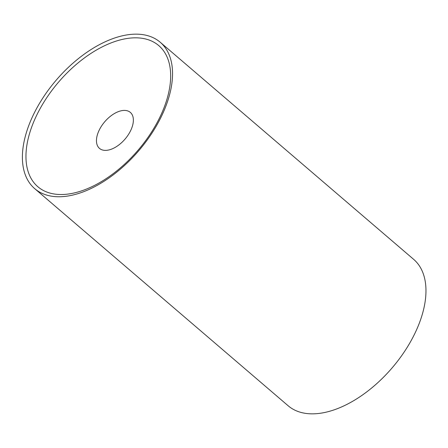 <?xml version="1.0" encoding="UTF-8"?>
<svg xmlns="http://www.w3.org/2000/svg" width="448" height="448" viewBox="0 0 448 448"><rect width="100%" height="100%" fill="white"/><g stroke="black" fill="none" stroke-linecap="round" stroke-linejoin="round"><path stroke-width="0.67" d="M105.039 150.377A23.705 13.35 -49.4 0 0 130.508 130.894A23.705 13.35 -49.4 0 0 130.334 112.392A23.705 13.35 -49.4 0 0 124.79 110.415A23.705 13.35 -49.4 0 0 99.322 129.898A23.705 13.35 -49.4 0 0 99.49 148.4A23.705 13.35 -49.4 0 0 105.039 150.377M37.19 114.218A92.921 52.338 -49.4 0 0 59.601 194.499A92.921 52.338 -49.4 0 0 159.432 118.132A92.921 52.338 -49.4 0 0 137.026 37.845A92.921 52.338 -49.4 0 0 37.19 114.218M34.742 188.681L288.154 405.77A96.421 54.309 -49.4 0 0 310.71 413.823A96.421 54.309 -49.4 0 0 404.421 351.658A96.421 54.309 -49.4 0 0 413.616 259.319L160.205 42.23A96.421 54.309 -49.4 0 0 137.642 34.177A96.421 54.309 -49.4 0 0 34.048 113.422A96.421 54.309 -49.4 0 0 34.742 188.681A96.421 54.309 -49.4 0 0 57.299 196.734A96.421 54.309 -49.4 0 0 160.894 117.488A96.421 54.309 -49.4 0 0 160.205 42.23"/></g></svg>
